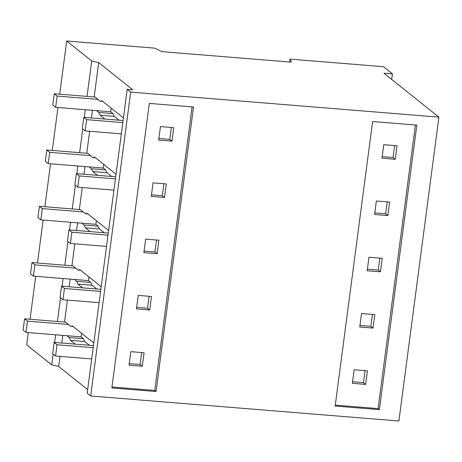 <?xml version="1.0" encoding="UTF-8"?>
<svg xmlns="http://www.w3.org/2000/svg" width="462" height="462" viewBox="0 0 462 462"><rect width="100%" height="100%" fill="white"/><g stroke="black" fill="none" stroke-linecap="round" stroke-linejoin="round"><path stroke-width="0.69" d="M87.047 96.396L91.713 60.984L66.695 40.997L154.805 48.146L161.85 51.64L291.349 62.151L290.009 59.119L383.425 66.701L392.44 73.903L383.928 73.21L438.9 117.129L130.682 92.117L127.194 89.328L87.191 393.202L90.679 395.992L130.682 92.117M289.628 62.012L290.009 59.119M379.383 409.638L335.164 406.046L372.62 121.535L416.839 125.121L379.383 409.638L378.078 408.593L335.285 405.122M415.413 125.006L378.078 408.593M156.075 391.516L111.85 387.93L149.313 103.413L193.532 106.999L156.075 391.516L154.764 390.471L111.977 387M192.1 106.884L154.764 390.471M94.167 96.974L98.689 62.589L132.721 89.778L127.194 89.328M87.659 389.616L58.686 366.464L51.704 364.853L26.692 344.871L28.309 332.588M51.704 364.853L53.124 354.065M54.649 342.475L55.659 334.811M57.415 321.488L60.534 297.794M62.058 286.203L63.069 278.534M64.824 265.217L67.943 241.522M69.467 229.932L70.478 222.262M72.228 208.945L75.352 185.25M76.877 173.654L77.887 165.991M79.637 152.668L82.756 128.973M84.286 117.383L85.291 109.719M30.059 319.271L35.718 276.316M37.468 262.999L43.122 220.045M44.878 206.722L50.531 163.773M52.287 150.45L57.941 107.496M59.696 94.179L66.695 40.997M89.432 345.299L84.685 341.505L83.374 338.715L81.064 336.873L81.543 333.229M73.129 326.507L70.703 326.311L72.43 325.953L93.798 343.018M70.703 326.311L65.483 322.141L24.584 318.826L27.489 321.148L26.011 332.403L81.064 336.873M66.915 335.724L69.219 337.566L83.374 338.715M75.283 344.15L70.536 340.355L69.219 337.566M70.536 340.355L84.685 341.505M354.135 369.796L367.4 370.871L365.621 384.378L352.356 383.298L354.135 369.796M365.621 384.378L363.438 382.634L352.558 381.751M130.821 351.674L144.086 352.749L142.308 366.256L129.042 365.176L130.821 351.674M142.308 366.256L140.13 364.512L129.25 363.629M140.13 364.512L141.701 352.558M363.438 382.634L365.015 370.68M90.679 395.992L398.897 421.003L438.9 117.129M58.686 366.464L60.014 356.375M61.769 343.052L62.78 335.389M64.53 322.066L67.423 300.098M69.179 286.781L70.184 279.112M71.939 265.794L74.832 243.826M76.588 230.509L77.593 222.84M79.349 209.523L82.242 187.555M83.992 174.232L85.002 166.568M86.758 153.245L89.651 131.283M91.401 117.96L92.412 110.297M98.689 62.589L91.713 60.984M90.096 231.606L85.349 227.812L84.038 225.023L98.187 226.172L95.882 224.324L96.362 220.686M81.728 223.175L84.038 225.023M108.61 230.474L87.249 213.404L85.522 213.767L80.301 209.598L39.397 206.277L42.308 208.605L40.823 219.86L95.882 224.324M82.692 287.878L77.945 284.084L76.628 281.294L90.783 282.444L88.473 280.596L88.952 276.957M74.318 279.446L76.628 281.294M101.207 286.746L79.839 269.681L78.113 270.039L72.892 265.869L31.988 262.555L34.898 264.876L33.42 276.132L88.473 280.596M103.765 164.414L103.286 168.053L48.233 163.583L45.328 161.261L46.806 150.006L87.711 153.326L92.931 157.496L94.658 157.132L116.02 174.203M97.505 175.329L92.758 171.541L91.447 168.751L105.596 169.895L103.286 168.053M89.137 166.903L91.447 168.751M96.546 110.632L98.856 112.474L113.005 113.623L114.316 116.412L100.167 115.263L98.856 112.474M123.429 117.931L102.062 100.86L100.335 101.218L95.12 97.055L54.216 93.734L57.126 96.056L55.642 107.311L110.695 111.781L111.175 108.137M104.914 119.057L100.167 115.263M157.126 253.707L158.905 240.205L145.64 239.125L143.861 252.633L157.126 253.707L154.943 251.969L144.063 251.085M138.23 295.403L151.496 296.477L149.717 309.985L136.452 308.905L138.23 295.403M153.049 182.854L151.27 196.362L164.536 197.436L166.314 183.934L153.049 182.854M171.945 141.164L158.68 140.09L160.453 126.582L173.724 127.656L171.945 141.164L169.762 139.42L158.882 138.536M380.44 271.829L382.218 258.327L368.953 257.247L367.174 270.755L380.44 271.829L378.257 270.085L367.377 269.207M361.544 313.519L374.809 314.599L373.03 328.101L359.765 327.027L361.544 313.519M376.357 200.976L374.584 214.483L387.849 215.558L389.628 202.05L376.357 200.976M395.258 159.286L381.987 158.206L383.766 144.704L397.031 145.778L395.258 159.286L393.075 157.542L382.195 156.658M391.712 79.429L392.44 73.903M100.335 101.218L102.766 101.421M119.063 120.207L114.316 116.412M110.695 111.781L113.005 113.623M169.762 139.42L171.338 127.466M393.075 157.542L394.646 145.588M96.841 289.027L92.094 285.233L90.783 282.444M78.113 270.039L80.538 270.235M77.945 284.084L92.094 285.233M149.717 309.985L147.534 308.241L136.654 307.357M373.03 328.101L370.847 326.363L359.967 325.479M370.847 326.363L372.424 314.403M147.534 308.241L149.111 296.281M104.25 232.75L99.503 228.961L98.187 226.172M85.522 213.767L87.947 213.964M85.349 227.812L99.503 228.961M378.257 270.085L379.833 258.131M154.943 251.969L156.52 240.009M111.66 176.478L106.913 172.684L105.596 169.895M92.931 157.496L95.357 157.692M92.758 171.541L106.913 172.684M164.536 197.436L162.353 195.692L151.472 194.814M387.849 215.558L385.666 213.814L374.786 212.93M385.666 213.814L387.243 201.859M162.353 195.692L163.929 183.737M68.393 324.468L27.489 321.148M24.584 318.826L23.1 330.082L26.011 332.403M93.451 345.622L54.135 342.434L57.04 344.756L55.561 356.011L91.701 358.945M93.18 347.69L57.04 344.756M54.135 342.434L52.651 353.69L55.561 356.011M75.803 268.197L34.898 264.876M31.988 262.555L30.509 273.804L33.42 276.132M100.86 289.351L61.544 286.163L64.449 288.484L62.971 299.74L99.111 302.674M100.589 291.418L64.449 288.484M61.544 286.163L60.06 297.413L62.971 299.74M83.212 211.919L42.308 208.605M39.397 206.277L37.919 217.533L40.823 219.86M108.27 233.079L68.948 229.885L71.858 232.213L70.374 243.468L106.514 246.396M107.998 235.146L71.858 232.213M68.948 229.885L67.469 241.141L70.374 243.468M48.233 163.583L49.717 152.327L90.621 155.648M46.806 150.006L49.717 152.327M115.679 176.807L76.357 173.614L79.268 175.941L77.783 187.191L113.923 190.125M115.408 178.869L79.268 175.941M76.357 173.614L74.879 184.869L77.783 187.191M98.031 99.376L57.126 96.056M54.216 93.734L52.732 104.99L55.642 107.311M123.088 120.53L83.766 117.342L86.677 119.664L85.193 130.919L121.333 133.853M122.817 122.597L86.677 119.664M83.766 117.342L82.282 128.598L85.193 130.919"/></g></svg>

